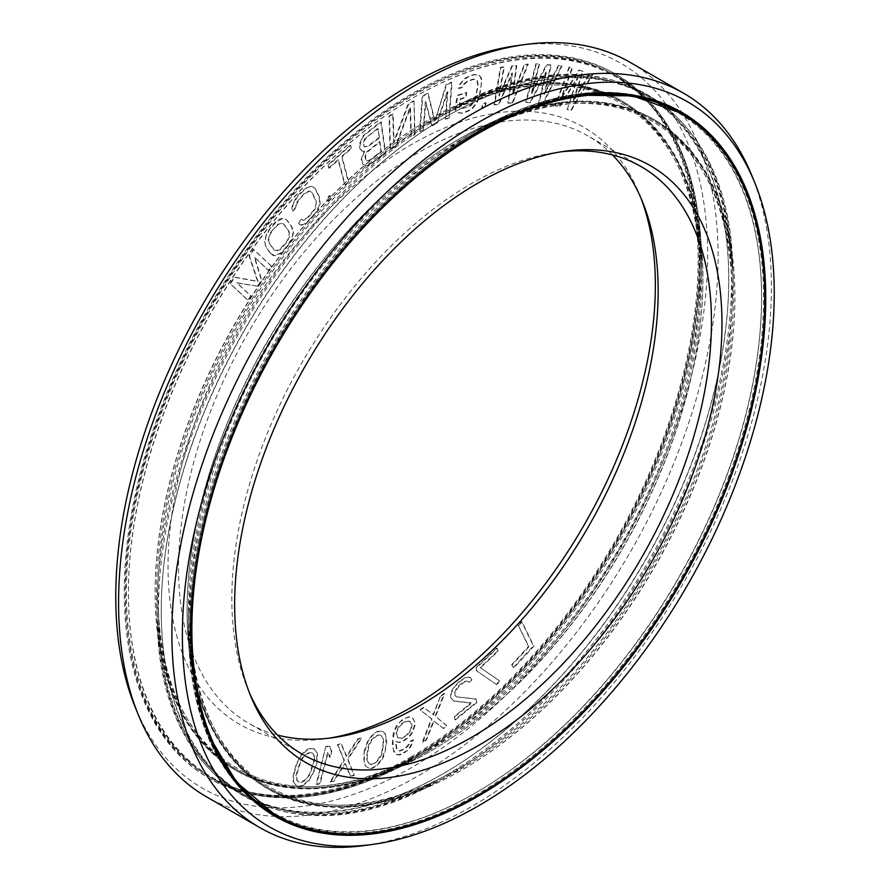 <?xml version="1.0" encoding="UTF-8"?>
<svg xmlns="http://www.w3.org/2000/svg" width="890" height="890" viewBox="0 0 890 890"><rect width="100%" height="100%" fill="white"/><g stroke="black" fill="none" stroke-linecap="round" stroke-linejoin="round"><path stroke-width="0.67" stroke-dasharray="4.45 3.34" d="M441.095 696.013L444.766 693.544L435.577 716.439L447.225 726.029L443.554 728.498L433.997 721.134L426.432 740.035L422.761 742.516L431.906 718.92L420.303 710.02L423.974 707.55L433.53 714.915L440.639 695.746L444.299 693.265L435.11 716.172L446.758 725.75L443.087 728.231L433.53 720.867L425.965 739.768L422.294 742.238L431.439 718.642L419.835 709.753L423.507 707.283L433.063 714.648L440.639 695.746M411.692 756.533A405.095 233.881 -60 0 1 209.15 776.592A405.095 233.881 -60 0 1 147.05 451.986A405.095 233.881 -60 0 1 411.692 95.008A405.095 233.881 120 0 1 614.245 74.949A405.095 233.881 120 0 1 676.333 399.554A405.095 233.881 120 0 1 411.692 756.533M640.822 197.758A344.586 198.948 120 0 0 639.309 193.953A344.586 198.948 120 0 0 411.692 144.414A344.586 198.948 -60 0 0 172.07 513.074A344.586 198.948 -60 0 0 324.75 738.8A344.586 198.948 -60 0 0 328.799 738.199M567.286 109.437L577.821 78.042L559.476 107.078L555.571 105.899L569.522 67.351L572.448 68.23L561.701 97.744L579.279 70.299L583.195 71.478L573.416 101.282L590.026 73.547L592.951 74.426L571.191 110.616L567.286 109.437L577.354 77.775L559.009 106.811L555.104 105.632L569.055 67.073L571.981 67.963L561.234 97.466L578.823 70.032L582.727 71.211L572.96 101.015L589.558 73.28L592.484 74.159L570.735 110.349L566.819 109.17M518.67 625.47L522.041 621.821L533.833 646.185L513.586 668.09L512.084 664.986L528.96 646.73L518.202 625.203L521.573 621.554L533.366 645.918L513.118 667.823L511.617 664.719L528.493 646.463L518.202 625.203M496.631 684.566L477.029 671.116L476.094 668.201L497.176 648.387L498.111 651.302L480.544 667.812L500.136 681.262L496.631 684.566L476.562 670.837L475.627 667.934L496.709 648.12L497.644 651.035L480.077 667.544L499.668 680.995L496.164 684.288M456.537 696.837L476.45 699.217L477.062 702.421L455.391 719.899L454.779 716.706L471.633 703.111L453.889 701.187L451.23 698.16L451.097 693.844L453.021 689.338L455.179 686.123L461.087 680.627L465.414 677.869L468.073 677.201L470.966 677.813L472.056 679.882L469.052 682.319L467.484 681.373L465.426 681.551L459.885 685.278L455.435 691.085L454.846 695.246L456.537 696.837L475.983 698.95L476.595 702.154L454.924 719.632L454.312 716.439L471.166 702.833L453.433 700.919L450.763 697.894L450.64 693.577L452.554 689.071L458.205 682.296L464.958 677.59L467.606 676.934L470.499 677.546L471.589 679.615L468.585 682.04L467.016 681.095L464.958 681.273L459.418 685.011L456.537 688.081L454.134 693.699L456.069 696.57M543.256 103.641L538.973 103.329L546.404 72.29L530.418 102.695L526.146 102.372L536.347 64.069L539.551 64.302L531.675 93.639L547.038 64.859L551.311 65.181L544.502 94.596L558.798 65.738L562.002 65.971L543.256 103.641L538.506 103.051L545.937 72.023L529.962 102.417L525.678 102.105L535.88 63.802L539.084 64.035L531.208 93.372L546.571 64.592L550.843 64.914L544.035 94.318L558.33 65.46L561.546 65.704L542.789 103.374M512.829 102.728L508.268 103.285L512.451 73.203L499.134 104.386L494.562 104.942L500.825 67.596L504.252 67.184L499.379 95.797L512.251 66.216L516.812 65.671L513.085 94.14L524.8 64.703L528.226 64.28L512.829 102.728L507.801 103.006L511.984 72.924L498.667 104.119L494.106 104.664L500.358 67.329L503.784 66.917L498.923 95.519L511.783 65.949L516.345 65.393L512.618 93.862L524.332 64.425L527.759 64.013L512.362 102.461M485.172 107.023L482.235 107.701L483.137 103.718L486.074 103.04L485.172 107.023L481.768 107.434L482.669 103.451L485.606 102.773L484.705 106.755M455.747 110.349L457.727 95.63L466.716 92.738L465.904 97.455L460.508 99.179L459.429 105.465L459.618 107.623L461.142 108.625L468.796 106.9L471.333 105.343L475.004 100.459L478.186 85.351L477.34 80.434L475.805 79.444L473.547 79.421L468.151 81.157L463.557 84.862L462.544 87.409L458.951 88.566L460.23 84.45L463.167 80.534L468.974 76.451L474.359 74.716L479.343 75.338L481.201 77.708L481.857 80.467L479.743 95.975L476.728 103.618L471.11 109.859L462.589 113.341L457.605 112.718L455.28 110.082L455.224 107.134L457.26 95.364L466.249 92.471L465.437 97.188L460.041 98.912L459.151 107.356L460.675 108.346L462.934 108.369L468.329 106.633L472.935 102.928L475.683 96.854L477.719 85.084L476.873 80.167L475.338 79.177L473.08 79.154L467.684 80.89L463.089 84.595L462.077 87.142L458.484 88.299L459.763 84.183L465.37 77.931L473.892 74.449L478.887 75.072L480.734 77.441L481.312 83.927L479.276 95.697L476.261 103.34L470.654 109.592L462.121 113.075L457.137 112.451L455.28 110.082M434.965 120.895L446.546 84.917L452.053 82.325L449.35 117.758L445.679 119.494L447.803 91.592L437.124 123.521L432.228 125.824L425.809 101.95L423.673 129.851L420.013 131.575L422.717 96.142L428.212 93.55L434.965 120.895L446.079 84.65L451.586 82.058L448.883 117.491L445.211 119.216L447.336 91.325L436.656 123.254L431.761 125.557L425.342 101.683L423.206 129.584L419.546 131.308L422.249 95.875L427.745 93.283L434.498 120.628M414.017 101.06L415.063 134.457L411.38 136.726L410.468 107.601L396.05 146.216L390.521 149.631L389.475 116.234L393.157 113.953L394.048 142.378L408.499 104.475L414.017 101.06L414.595 134.179L410.913 136.459L410.001 107.334L395.583 145.938L390.065 149.353L389.008 115.967L392.69 113.686L393.58 142.111L408.032 104.208L413.55 100.793M364.566 151.3L363.253 151.545L361.062 150.265L359.805 146.094L361.574 139.641L363.721 135.825L381.232 121.941L385.615 153.047L371.052 163.994L367.926 165.607L365.212 165.451L363.02 164.172L361.663 159.332L364.566 151.3L362.786 151.278L359.705 148.474L359.66 143.379L363.253 135.558L380.764 121.674L385.147 152.78L370.585 163.727L367.459 165.34L364.755 165.173L362.553 163.893L361.207 159.065L364.099 151.033M329 168.366L328.188 165.34L350.727 145.37L351.539 148.407L342.049 156.807L348.847 182.261L345.287 185.409L338.489 159.966L329 168.366L327.72 165.073L350.26 145.103L351.072 148.141L341.582 156.54L348.379 181.983L344.819 185.142L338.022 159.688L328.532 168.099M331.202 198.526L328.31 201.363L327.275 198.537L330.179 195.7L331.202 198.526L327.843 201.095L326.808 198.27L329.712 195.433L330.735 198.259M300.431 225.114L298.628 223.112L302.01 219.474L303.312 220.431L308.007 217.75L315.082 209.35L316.284 206.491L316.228 201.029L312.512 193.208L310.955 191.728L309.086 191.372L304.391 194.053L299.318 199.505L296.114 205.312L296.303 207.481L292.921 211.119L292.243 207.904L293.5 203.387L297.827 196.379L305.971 188.413L308.719 187.034L311.967 186.689L314.092 187.567L315.894 189.57L319.61 197.391L320.155 203.899L317.14 211.876L306.427 223.39L303.679 224.769L300.431 225.114L298.161 222.834L301.543 219.207L302.845 220.164L307.54 217.483L314.615 209.083L316.195 203.443L315.761 200.751L312.045 192.93L310.488 191.45L308.619 191.105L303.924 193.775L296.848 202.175L295.647 205.045L295.836 207.214L292.454 210.841L291.775 207.637L293.032 203.12L297.36 196.1L302.433 190.649L308.252 186.767L311.5 186.422L313.625 187.301L315.427 189.303L319.143 197.124L319.688 203.632L316.673 211.609L305.96 223.123L303.212 224.503L299.963 224.836M270.905 253.772L266.21 247.075L265.175 244.183L265.854 236.651L269.703 229.364L276.923 221.21L283.053 218.595L285.367 219.062L287.47 220.631L292.176 227.317L293.211 230.21L293.4 233.314L291.019 241.279L281.451 253.183L275.322 255.797L273.007 255.341L270.438 253.494L265.743 246.808L264.519 240.812L266.889 232.846L273.486 223.802L279.204 219.196L282.586 218.328L284.9 218.795L287.003 220.364L291.709 227.05L292.932 233.047L292.053 237.474L288.215 244.761L280.984 252.916L274.854 255.53L270.438 253.494M258.044 286.257L237.163 283.031L251.214 296.214L248.288 300.486L230.432 283.732L234.827 277.335L258.1 281.629L249.467 255.986L253.861 249.589L271.717 266.344L268.791 270.605L254.729 257.421L261.949 280.572L258.044 286.257L236.696 282.764L250.746 295.947L247.821 300.219L229.965 283.465L234.359 277.057L257.633 281.362L249 255.719L253.394 249.322L271.25 266.077L268.324 270.338L254.273 257.154L261.482 280.294L257.577 285.99M407.776 750.381L402.236 754.119L399.187 755.054L396.172 754.52L393.269 749.58L392.913 739.635L394.982 729.822L400.011 722.013L406.174 717.952L409.222 717.017L412.226 717.551L415.129 722.491L415.063 725.428L411.825 733.705L408.699 737.576L402.547 741.637L399.499 742.572L395.894 741.637L396.918 749.046L398.086 750.582L399.888 751.049L405.395 748.779L409.133 744.574L410.412 741.715L413.483 740.046L410.902 746.521L407.776 750.381L398.72 754.787L395.705 754.242L393.936 752.306L392.323 744.496L393.191 733.894L396.428 725.617L402.636 719.343L408.755 716.75L411.759 717.284L413.527 719.22L414.662 722.224L414.595 725.161L411.358 733.438L408.232 737.298L402.08 741.37L399.032 742.305L395.427 741.37L396.451 748.779L397.619 750.315L399.421 750.782L404.928 748.512L408.666 744.307L409.945 741.437L413.016 739.779L410.435 746.243L407.309 750.114M364.856 751.015L368.315 740.803L373.689 734.172L377.427 731.88L380.987 731.124L385.337 733.694L386.738 741.871L384.936 752.862L382.511 758.992L377.126 765.623L373.399 767.914L369.828 768.671L365.478 766.101L364.266 761.495L364.388 750.748L367.848 740.536L373.233 733.905L376.959 731.613L380.52 730.857L383.312 731.88L384.869 733.427L386.093 738.021L385.503 748.501L382.044 758.714L376.659 765.356L372.932 767.636L369.372 768.404L365.022 765.834L363.609 757.646L364.388 750.748M330.546 782.132L344.386 760.294L337.844 744.952L341.415 743.951L346.789 756.622L358.058 739.245L361.629 738.244L347.957 759.281L354.342 775.413L350.771 776.414L345.398 763.742L334.117 781.12L330.09 781.854L343.918 760.027L337.377 744.685L340.948 743.684L346.321 756.355L357.591 738.978L361.162 737.966L347.489 759.014L353.875 775.145L350.304 776.147L344.931 763.475L333.65 780.853L330.09 781.854M326.274 746.821L329.756 746.198L331.803 751.205L330.157 757.624L328.11 752.617L320.111 783.912L316.629 784.535L325.807 746.554L329.289 745.931L331.336 750.938L329.689 757.357L327.642 752.35L319.644 783.645L316.161 784.268L325.807 746.554M316.818 763.119L314.559 770.395L309.297 780.263L303.301 785.436L299.674 786.493L296.548 785.926L293.555 781.409L293.622 775.869L296.57 764.599L301.832 754.731L307.84 749.558L311.467 748.501L314.593 749.069L317.585 753.585L316.818 763.119L312.279 774.211L308.841 779.985L302.834 785.169L299.207 786.226L296.081 785.659L293.088 781.142L293.155 775.602L296.114 764.332L301.365 754.464L307.373 749.291L310.999 748.234L314.126 748.802L317.118 753.318L316.362 762.852M379.452 137.917L378.15 128.65L366.613 137.316L363.865 141.577L363.721 145.348L364.611 146.872L367.926 146.583L379.452 137.917L377.683 128.383L364.422 139.074L363.064 143.746L364.144 146.605L367.459 146.305L378.984 137.638M366.569 160.767L369.884 160.478L381.421 151.812L380.019 141.888L366.758 152.579L365.734 154.816L365.679 159.243L366.569 160.767L369.417 160.211L380.953 151.545L379.552 141.61L366.291 152.312L364.933 156.985L366.101 160.5M271.584 232.034L269.77 235.127L268.669 240.667L269.392 243.115L274.098 249.801L275.878 250.924L280.105 249.845L286.803 242.358L289.584 236.395L289.706 233.736L288.983 231.289L284.277 224.591L282.497 223.479L278.27 224.547L271.116 231.767L269.303 234.86L268.213 240.4L268.925 242.837L273.631 249.534L275.411 250.657L279.638 249.578L286.335 242.091L288.149 238.998L289.239 233.458L288.516 231.022L283.81 224.325L282.03 223.201L277.802 224.28L271.116 231.767M396.706 733.227L397.229 736.564L398.397 738.099L402.024 738.299L406.318 735.963L410.056 731.769L411.336 728.899L412.048 724.894L410.312 721.49L406.685 721.289L402.391 723.615L398.653 727.82L396.239 732.96L396.762 736.297L397.93 737.832L401.557 738.033L405.851 735.696L409.589 731.491L410.868 728.632L411.58 724.627L409.845 721.223L406.218 721.011L401.924 723.348L398.197 727.553L396.239 732.96M383.523 739.568L381.61 735.986L379.952 735.207L377.004 735.719L371.875 740.046L368.927 745.664L367.203 755.877L367.303 760.227L369.216 763.809L370.874 764.577L373.822 764.076L378.951 759.749L381.888 754.13L383.612 743.906L383.523 739.568L381.143 735.719L379.485 734.94L376.537 735.44L371.408 739.779L368.46 745.397L366.736 755.61L366.836 759.96L368.749 763.542L370.407 764.31L373.355 763.809L376.481 761.773L381.432 753.863L383.145 743.64L383.056 739.301M314.704 759.326L313.959 754.642L312.779 753.151L310.209 752.551L304.959 755.298L301.209 760.316L296.437 775.668L297.182 780.352L298.361 781.843L300.931 782.444L303.991 781.431L309.931 774.678L314.704 759.326L313.491 754.375L312.312 752.884L309.742 752.273L304.491 755.031L300.742 760.038L295.97 775.401L296.715 780.085L297.894 781.576L300.464 782.177L305.715 779.429L309.464 774.411L314.237 759.059M614.245 74.949L615.413 75.617A405.095 233.881 120 0 1 677.501 400.233A405.095 233.881 120 0 1 412.86 757.212A405.095 233.881 -60 0 1 210.318 777.27C267.534 808.231 335.519 801.59 414.273 757.346L427.634 749.636A385.381 222.5 -60 0 1 155.116 592.306A385.381 222.5 -60 0 1 427.634 120.306A385.381 222.5 120 0 1 700.141 277.636L700.141 262.216A404.271 233.403 120 0 0 414.273 97.177A404.271 233.403 -60 0 0 128.416 592.306A404.271 233.403 -60 0 0 414.273 757.346A404.271 233.403 120 0 0 414.284 757.346A404.271 233.403 120 0 0 700.141 262.216C699.073 171.892 670.837 109.692 615.413 75.617A405.095 233.881 120 0 0 412.86 95.686A405.095 233.881 -60 0 0 148.218 452.665A405.095 233.881 -60 0 0 210.318 777.27L209.15 776.592M209.15 736.086L194.721 685.656L189.859 627.784A404.271 233.403 -60 0 1 475.716 132.655A404.271 233.403 120 0 1 761.584 297.694A404.271 233.403 120 0 1 475.727 792.823A404.271 233.403 -60 0 1 189.859 627.784L189.859 612.365A385.381 222.5 -60 0 1 462.366 140.364C603.609 55.525 728.955 122.119 731.825 283.387A385.348 222.478 120 0 1 459.574 768.048A385.348 222.478 -60 0 1 448.449 774.211C307.35 852.364 187.011 777.104 189.859 612.365A385.381 222.5 -60 0 0 462.366 769.694A385.381 222.5 120 0 0 734.884 297.694A385.381 222.5 120 0 0 462.366 140.364L475.727 132.655A404.271 233.403 -60 0 1 475.727 132.655L528.271 107.924L579.168 95.197M249.178 692.242A339.157 195.811 -60 0 1 247.62 688.537A339.157 195.811 -60 0 1 471.644 183.462A339.157 195.811 120 0 1 557.218 152.29L565.25 151.2M561.201 151.801A339.157 195.811 120 0 0 557.218 152.29M612.465 154.938A339.157 195.811 120 0 0 587.923 135.903A339.157 195.811 120 0 0 418.356 152.702A339.157 195.811 -60 0 0 196.79 451.564A339.157 195.811 -60 0 0 248.777 723.325A339.157 195.811 -60 0 0 277.535 735.062M475.026 131.442L461.676 139.151A386.371 223.079 -60 0 1 461.676 139.151L475.015 131.442A405.262 233.981 -60 0 1 475.026 131.442C554.114 86.953 622.566 80.311 680.383 111.517A406.496 234.693 120 0 0 477.14 131.653A406.496 234.693 -60 0 0 211.575 489.856A406.496 234.693 -60 0 0 273.886 815.596C217.95 781.12 189.481 718.519 188.469 627.784A405.262 233.981 -60 0 1 475.015 131.442L475.015 131.442A405.262 233.981 120 0 1 637.718 96.009M428.324 750.848L414.974 758.558A405.262 233.981 -60 0 1 128.416 593.107A405.262 233.981 -60 0 1 414.974 96.776A405.262 233.981 120 0 1 701.531 262.216A405.262 233.981 120 0 1 414.985 758.558A405.262 233.981 120 0 0 414.985 758.558L414.985 758.558C335.886 803.047 267.434 809.689 209.617 778.483A406.496 234.693 -60 0 1 147.306 452.754A406.496 234.693 -60 0 1 412.86 94.54A406.496 234.693 120 0 1 616.114 74.404C672.05 108.88 700.519 171.481 701.531 262.216L701.531 277.636A386.371 223.079 120 0 0 428.324 119.894A386.371 223.079 -60 0 0 155.116 593.107A386.371 223.079 -60 0 0 428.324 750.848A386.371 223.079 120 0 0 428.335 750.848A386.371 223.079 120 0 0 701.531 277.636C704.669 112.107 582.605 35.778 440.895 114.554A386.349 223.067 120 0 0 429.736 120.728A386.349 223.067 -60 0 0 156.773 606.669L157.33 622.177A404.238 233.38 -60 0 1 442.931 113.753A404.238 233.38 120 0 1 454.601 107.29C599.615 25.821 730.712 101.504 732.67 267.823A404.238 233.38 120 0 0 447.069 116.134A404.238 233.38 -60 0 0 161.29 604.444A404.238 233.38 -60 0 0 435.399 782.711C290.385 864.179 159.288 788.495 157.33 622.177A404.238 233.38 -60 0 0 442.931 773.866A404.238 233.38 120 0 0 728.71 285.557A404.238 233.38 120 0 0 454.601 107.29L440.895 114.554A386.349 223.067 120 0 1 702.877 284.934A386.349 223.067 120 0 1 429.736 751.649A386.349 223.067 -60 0 1 156.773 606.669C159.41 768.782 286.547 836.322 428.324 750.848L414.985 758.558M411.692 757.679A406.496 234.693 -60 0 1 208.449 777.804A406.496 234.693 -60 0 1 146.138 452.076A406.496 234.693 -60 0 1 411.692 93.862A406.496 234.693 120 0 1 614.934 73.737A406.496 234.693 120 0 1 677.245 399.465A406.496 234.693 120 0 1 411.692 757.679M517.279 45.59A418.5 241.624 120 0 1 702.711 319.744A418.5 241.624 120 0 1 411.692 767.48A418.5 241.624 -60 0 1 135.247 707.305M630.32 62.478A423.94 244.761 120 0 1 695.301 402.18A423.94 244.761 120 0 1 418.356 775.757A423.94 244.761 -60 0 1 206.391 796.761M364.689 845.5A423.94 244.761 -60 0 0 471.644 806.529A423.94 244.761 120 0 0 751.683 175.196M427.634 749.636L427.634 749.636A385.381 222.5 120 0 0 700.141 277.636C702.989 112.897 582.65 37.636 441.551 115.789A385.348 222.478 120 0 0 430.426 121.952A385.348 222.478 -60 0 0 158.175 606.613L158.732 622.121A403.226 232.802 -60 0 1 443.62 114.966A403.226 232.802 120 0 1 455.257 108.524C599.671 27.657 729.088 102.372 731.269 267.879A403.226 232.802 120 0 0 446.38 116.568A403.226 232.802 -60 0 0 161.324 603.654A403.226 232.802 -60 0 0 434.743 781.476C290.329 862.343 160.912 787.628 158.732 622.121A403.226 232.802 -60 0 0 443.62 773.432A403.226 232.802 120 0 0 728.676 286.346A403.226 232.802 120 0 0 455.257 108.524L441.551 115.789A385.348 222.478 120 0 1 702.844 285.723A385.348 222.478 120 0 1 430.426 751.216A385.348 222.478 -60 0 1 158.175 606.613C161.046 767.881 286.391 834.475 427.634 749.636L414.284 757.346M446.38 775.034A403.226 232.802 120 0 0 731.269 267.879L731.825 283.387A385.348 222.478 120 0 0 459.574 138.784A385.348 222.478 -60 0 0 187.156 604.277A385.348 222.478 -60 0 0 448.449 774.211L434.743 781.476A403.226 232.802 -60 0 0 446.38 775.034M462.366 140.364L475.716 132.655M274.587 814.383A405.095 233.881 -60 0 0 477.14 794.314A405.095 233.881 120 0 0 741.782 437.335A405.095 233.881 120 0 0 679.682 112.73M519.193 112.096A405.095 233.881 120 0 0 477.14 132.788A405.095 233.881 -60 0 0 193.797 675.699M761.651 252.081A406.496 234.693 120 0 1 477.14 795.46A406.496 234.693 -60 0 1 436.256 815.685M274.476 815.93A406.496 234.693 -60 0 1 273.886 815.596L275.066 816.264M680.972 111.862A406.496 234.693 120 0 0 680.383 111.517L681.551 112.196M279.126 816.931A405.262 233.981 -60 0 0 475.026 793.224A405.262 233.981 120 0 0 737.944 442.141A405.262 233.981 120 0 0 684.165 115.377M239.121 786.393A405.262 233.981 -60 0 1 188.469 627.784L188.469 612.365A386.371 223.079 -60 0 1 461.665 139.151C603.453 53.678 730.59 121.218 733.227 283.332A386.349 223.067 120 0 0 460.264 138.351A386.349 223.067 -60 0 0 187.123 605.067A386.349 223.067 -60 0 0 449.105 775.446C307.395 854.222 185.331 777.893 188.469 612.365A386.371 223.079 -60 0 0 461.676 770.106A386.371 223.079 120 0 0 734.884 296.893A386.371 223.079 120 0 0 461.676 139.151L461.665 139.151M460.264 769.272A386.349 223.067 120 0 0 733.227 283.332L732.67 267.823A404.238 233.38 120 0 1 447.069 776.247A404.238 233.38 -60 0 1 435.399 782.711L449.105 775.446A386.349 223.067 -60 0 0 460.264 769.272M208.449 777.804L209.617 778.483A406.496 234.693 -60 0 0 412.86 758.347A406.496 234.693 120 0 0 678.425 400.144A406.496 234.693 120 0 0 616.114 74.404L614.934 73.737M247.62 688.537L250.691 696.047M641.223 166.675L587.923 135.903M302.077 754.097L248.777 723.325M332.782 737.71L324.75 738.8M642.38 201.463L639.309 193.953"/><path stroke-width="1.33" d="M328.799 738.199A344.586 198.948 -60 0 0 411.692 707.127A344.586 198.948 120 0 0 640.822 197.758M680.85 113.408A405.095 233.881 120 0 1 742.95 438.014A405.095 233.881 120 0 1 478.308 794.993A405.095 233.881 -60 0 1 275.755 815.051A405.095 233.881 -60 0 1 213.667 490.446A405.095 233.881 -60 0 1 478.308 133.467A405.095 233.881 120 0 1 680.85 113.408L679.682 112.73A405.095 233.881 120 0 0 519.193 112.096M478.308 745.586A344.586 198.948 -60 0 1 250.691 696.047A344.586 198.948 -60 0 1 478.308 182.873A344.586 198.948 120 0 1 565.25 151.2A344.586 198.948 120 0 1 717.93 376.926A344.586 198.948 120 0 1 478.308 745.586M561.201 151.801A339.157 195.811 120 0 1 641.223 166.675A339.157 195.811 120 0 1 693.21 438.436A339.157 195.811 120 0 1 471.644 737.298A339.157 195.811 -60 0 1 302.077 754.097A339.157 195.811 -60 0 1 249.178 692.242M277.535 735.062A339.157 195.811 -60 0 0 332.782 737.71A339.157 195.811 -60 0 0 418.356 706.538A339.157 195.811 120 0 0 642.38 201.463A339.157 195.811 120 0 0 612.465 154.938M372.721 844.41A418.5 241.624 -60 0 0 478.308 805.94A418.5 241.624 120 0 0 754.753 182.695A418.5 241.624 120 0 0 478.308 122.52A418.5 241.624 -60 0 0 187.289 570.256A418.5 241.624 -60 0 0 372.721 844.41L364.689 845.5A423.94 244.761 -60 0 1 259.68 827.522A423.94 244.761 -60 0 1 194.699 487.82A423.94 244.761 -60 0 1 471.644 114.243A423.94 244.761 120 0 1 683.609 93.239L630.32 62.478A423.94 244.761 120 0 0 525.311 44.5A423.94 244.761 120 0 0 418.356 83.471A423.94 244.761 -60 0 0 138.317 714.803A423.94 244.761 -60 0 0 206.391 796.761L259.68 827.522M478.308 796.138A406.496 234.693 -60 0 1 275.066 816.264A406.496 234.693 -60 0 1 212.755 490.535A406.496 234.693 -60 0 1 478.308 132.321A406.496 234.693 120 0 1 681.551 112.196A406.496 234.693 120 0 1 743.862 437.925A406.496 234.693 120 0 1 478.308 796.138M138.317 714.803L135.247 707.305A418.5 241.624 -60 0 1 411.692 84.061A418.5 241.624 120 0 1 517.279 45.59L525.311 44.5M754.753 182.695L751.683 175.196A423.94 244.761 120 0 0 683.609 93.239M275.755 815.051L274.587 814.383A405.095 233.881 -60 0 1 193.797 675.699M436.256 815.685A406.496 234.693 -60 0 1 274.476 815.93M761.651 252.081A406.496 234.693 120 0 0 680.972 111.862M684.165 115.377A405.262 233.981 120 0 0 637.718 96.009M279.126 816.931A405.262 233.981 -60 0 1 239.121 786.393M579.168 95.197L632.768 95.898L679.682 112.73M274.587 814.383L236.551 782.165L209.15 736.086"/></g></svg>
